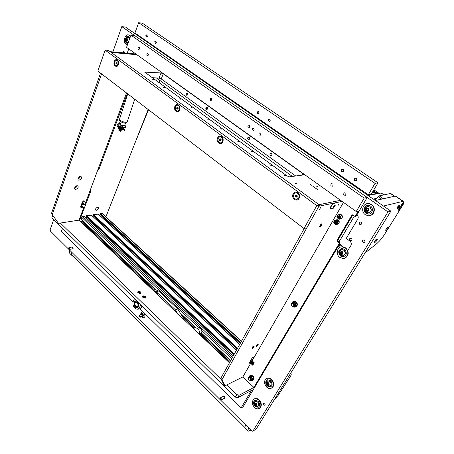 <?xml version="1.0" encoding="UTF-8"?>
<svg xmlns="http://www.w3.org/2000/svg" width="454" height="454" viewBox="0 0 454 454"><rect width="100%" height="100%" fill="white"/><g stroke="black" fill="none" stroke-linecap="round" stroke-linejoin="round"><path stroke-width="0.68" d="M362.621 240.501C362.235 241.63 362.615 242.351 363.756 242.657L364.789 242.096C365.181 240.972 364.806 240.251 363.671 239.939L362.621 240.501M263.343 403.271C263.116 404.503 263.575 405.15 264.716 405.212L265.062 404.917C265.295 403.685 264.835 403.039 263.695 402.97L263.343 403.271M224.219 398.408L224.685 398.079C224.895 396.938 224.486 396.314 223.459 396.217L223.209 396.376M72.561 248.826L73.111 248.44L72.203 246.982M124.441 52.948L124.016 51.325L123.13 51.904L123.096 52.829M359.369 222.573C358.995 223.629 359.33 224.327 360.38 224.656L361.48 224.094C361.855 223.045 361.526 222.347 360.482 222.012L359.369 222.573M349.728 238.679C349.364 239.769 349.722 240.455 350.806 240.756L351.793 240.211C352.162 239.133 351.805 238.441 350.726 238.14L349.728 238.679M257.81 400.876L258.746 401.852M270.158 380.333L271.186 381.371M371.69 198.029L137.517 35.372L138.549 35.497M112.893 51.909L121.814 26.61L387.983 211.916L390.866 211.172L371.758 197.916M347.753 250.506L350.851 245.637C351.657 243.917 351.328 242.396 349.858 241.074L346.26 238.395L357.769 219.078C358.552 217.46 358.302 215.991 357.02 214.663M352.832 214.895L337.14 241.42M344.524 250.739L345.976 251.153M338.372 246.113L339.984 247.334M341.573 248.537L343.258 249.808M53.663 219.747L50.122 229.775L50.394 231.046L68.656 249.184C69.411 249.359 69.564 248.951 69.133 247.963L68.412 248.276L68.679 249.189M68.877 249.399L220.094 399.577M220.394 399.872L251.692 430.954L252.696 431.243L256.198 429.03L252.833 431.164M387.983 211.916L252.98 430.994M81.885 205.741L82.424 204.289M156.397 77.929L292.359 176.436M254.064 362.593L252.872 364.647M79.529 220.582L90.8 191.14L89.847 191.253M390.866 211.172L256.198 429.03M131.671 31.445L125.599 27.104L121.814 26.61M90.511 189.795L90.8 191.14M98.041 169.302L98.995 169.217L127.296 93.552M98.995 169.217L97.882 169.722M131.705 31.343L137.517 35.372M347.548 250.069L348.036 250.222M339.745 243.798L343.008 246.772M354.404 215.985L339.825 240.631L339.399 242.362M138.152 291.252L137.653 292.183L140.592 293.488C141.302 292.245 140.49 291.496 138.152 291.252M142.908 295.838L142.42 296.78L145.354 298.108C146.08 296.842 145.263 296.087 142.908 295.838M60.371 223.045L221.421 379.658M226.824 384.907L236.778 394.588L239.076 395.264L254.881 386.921L243.032 406.909L241.057 407.998L251.471 390.406L237.624 397.755L235.331 397.085L236.778 394.588M101.56 73.888L52.267 214.589L58.447 223.345L79.058 220.139L229.446 362.797M62.51 228.379L61.33 231.642L133.05 302.018M139.855 308.692L241.057 407.998M52.636 215.525L51.796 217.92L235.331 397.085M51.796 217.92L52.607 215.468M239.076 395.264L237.624 397.755M78.19 178.087L78.78 178.553L80.006 177.497L79.552 176.6M80.551 176.243L79.518 176.617L77.98 178.655C77.816 179.682 78.196 180.187 79.127 180.176C81.862 178.649 82.339 177.338 80.551 176.243M74.814 187.457L75.404 187.899L76.624 186.844L76.198 185.97L74.604 188.024C74.439 189.04 74.819 189.534 75.75 189.511C78.474 187.979 78.939 186.685 77.152 185.635L76.187 185.975M79.79 176.646L79.796 177.31L78.258 178.32M76.414 186.015L76.42 186.656L74.876 187.667M126.535 92.968L85.063 204.062L84.291 204.737L83.082 204.902L84.279 201.667L84.115 200.833L82.441 201.911L80.716 206.559L80.874 207.382L83.394 207.143L83.718 207.671L79.058 220.139M111.202 52.437L136.904 54.73L111.202 52.437M81.448 205.339L82.18 203.364M128.743 48.896L127.182 53.197M81.97 203.171L82.395 203.562M80.71 206.576L81.97 206.405L81.079 205.577M58.447 223.345L52.267 214.589M100.521 73.1L51.387 213.738M135.859 53.981L110.146 51.66M83.082 204.902L82.202 204.084L83.388 200.884M83.394 207.143L81.238 205.146M258.071 344.03L256.141 346.323M256.465 346.498L256.13 346.561C255.954 345.874 256.527 345.051 257.844 344.098L258.178 344.036C258.354 344.722 257.787 345.539 256.465 346.498M254.024 345.846L251.93 348.184M252.407 348.331L252.061 348.394C251.879 347.702 252.452 346.879 253.786 345.914L254.127 345.852C254.314 346.544 253.741 347.367 252.407 348.331M320.575 207.654L319.52 209.379L320.575 207.654M339.104 203.755L338.077 205.412L339.104 203.755M252.146 360.816L254.223 362.74L252.764 365.249L250.699 363.325L248.951 364.074L249.047 363.359L251.834 358.507L253.275 357.06L253.587 356.997L253.491 357.729L251.55 361.095L252.146 360.816L343.474 202.405M321.835 223.788L319.656 226.597M320.036 226.79L319.86 226.801C319.554 225.871 320.178 224.872 321.738 223.805L321.914 223.794C322.215 224.719 321.591 225.717 320.036 226.79M355.141 216.518L358.393 211.025L359.307 210.809L367.218 197.462L364.187 198.097L130.951 35.168L126.552 47.33L356.248 211.536L359.307 210.809L356.055 216.291L355.141 216.518L352.627 214.838L351.782 215.264L352.701 215.043L337.912 240.115L338.207 241.466L340.228 242.986L254.881 386.921L253.899 387.438L339.297 243.265L340.228 242.986M220.786 378.347L222.046 379.572L225.059 385.781L223.828 384.578L220.786 378.347L304.276 228.476M319.077 204.686L340.557 200.322L319.077 204.686M253.031 364.795L249.825 362.003M253.899 387.438L242.85 376.939L250.699 363.325M339.297 243.265L337.277 241.744L336.981 240.387L351.782 215.264M222.046 379.572L318.929 206.212L342.106 201.428M242.85 376.939L225.059 385.781M251.55 361.095L250.761 360.368M359.835 188.909L359.914 189.471L360.363 189.278M354.006 184.869L353.717 185.397M359.228 188.489L358.932 189.017M360.391 190.027L360.828 189.596M343.712 177.73L343.428 178.257L343.627 177.877L348.837 181.282L348.541 181.804M348.547 181.81L348.751 181.43L353.921 185.016L353.706 185.391M338.338 174.728L338.633 174.205M343.479 171.317C343.854 170.329 343.587 169.626 342.685 169.211L341.306 169.824C340.931 170.812 341.204 171.516 342.112 171.93L343.479 171.317M156.335 42.591L155.864 40.911L154.814 41.547L155.285 43.226L156.335 42.591M356.56 180.312C356.952 179.307 356.674 178.592 355.726 178.172L354.341 178.791C353.955 179.801 354.239 180.516 355.187 180.93L356.56 180.312M147.351 36.411L146.892 34.748L145.859 35.384L146.324 37.046L147.351 36.411M259.092 113.267L258.485 111.366L257.225 111.99L257.838 113.892L259.092 113.267M270.312 120.991L269.687 119.062L268.41 119.68L269.046 121.61L270.312 120.991M378.012 182.831L142.431 23.228L138.657 22.7L134.923 32.983L368.29 194.766L371.276 194.159L378.012 182.831L375.049 183.359L138.657 22.7M375.049 183.359L368.29 194.766M141.092 316.234L142.113 316.739L142.806 316.177C143.084 314.73 142.63 313.862 141.444 313.578L140.609 314.673M140.337 317.074L139.747 316.807M141.154 313.714L141.756 314.117L141.154 313.714M140.7 314.718L141.194 315.201L141.319 314.928M139.259 316.495L139.372 315.07L139.826 315.258L139.713 316.682L139.259 316.495M144.957 316.432L144.656 313.402M142.55 316.534L143.47 315.91L143.033 313.839L141.466 313.572M143.231 312.006C141.801 311.592 140.978 312.284 140.768 314.089M141.552 316.625L141.903 317.034C143.254 318.112 144.276 317.896 144.974 316.393L144.588 313.339M142.414 316.642L143.47 315.91M142.743 313.555L141.796 313.47M137.097 302.375C134.617 301.972 134.163 303.261 135.74 306.24C138.226 306.654 138.674 305.366 137.097 302.375M137.261 306.825L135.848 306.399L135.133 305.485M134.707 304.032L135.774 301.74M200.379 335.222L201.57 332.918C202.189 331.341 201.871 329.854 200.611 328.452L199.516 327.419L197.496 326.681L196.86 326.92M199.516 327.419L197.149 328.304L198.25 329.343L200.611 328.452M201.57 332.918L199.113 334.019M199.21 333.826C199.828 332.243 199.51 330.745 198.25 329.343M197.149 328.304L195.129 327.561L193.506 328.702M177.701 313.708L175.409 309.798L155.631 291.156M194.221 327.998L183.178 317.868L177.809 309.009L175.409 309.798M177.809 309.009L158.758 291.031L155.12 289.55L153.747 289.941M136.427 307.08L138.646 306.138L138.896 304.458M140.74 304.748L139.548 307.375C138.498 309.259 137.057 309.605 135.213 308.425L134.747 308.022C132.971 305.951 132.489 303.698 133.306 301.263L134.48 298.636M138.419 302.812L137.744 301.899L135.059 301.825M137.778 301.859C140.451 304.668 137.885 309.747 135.235 306.938C132.472 304.413 134.628 298.987 137.414 301.501M136.943 307.352L137.301 307.67M136.745 309.1C138.669 309.452 140.212 308.862 141.381 307.324L142.045 306.024M134.594 302.523L134.776 302.194C137.261 301.087 138.419 302.392 138.249 306.104C137.602 307.245 136.728 307.426 135.61 306.643C134.435 305.44 134.1 304.066 134.594 302.523M137.324 302.296C138.748 304.486 138.618 306.024 136.915 306.904L135.513 306.314C134.089 304.118 134.231 302.585 135.939 301.717L137.324 302.296M161.482 51.393L161.811 52.045L162.322 51.977M156.931 48.237L156.761 48.726M160.523 50.729L160.353 51.217M162.657 52.817L163.054 52.482M149.826 43.312L149.661 43.8M156.749 48.72L156.88 48.374L153.367 45.769L153.185 46.246L153.31 45.905L149.775 43.448L149.644 43.788M146.131 41.354L146.313 40.877M274.517 129.759L274.721 130.372L275.198 130.23M269.256 126.11L269.018 126.626M273.734 129.22L273.495 129.731M275.374 131.036L275.799 130.65M260.397 119.97L260.17 120.486L260.329 120.117L264.807 123.028M264.574 123.539L264.739 123.17L264.563 123.533M255.789 117.444L256.028 116.945M269.006 126.615L269.182 126.257L273.666 129.362M264.813 123.028L269.182 126.257M312.863 186.282L314.724 187.423L312.863 186.282M315.626 188.268L317.494 189.42L315.626 188.268M310.11 184.301L311.966 185.436L310.11 184.301M187.4 93.098C188.109 94.313 187.888 95.034 186.736 95.272L186.537 95.17C185.828 93.961 186.049 93.235 187.207 93.002L187.4 93.098M271.458 153.384C272.275 154.655 272.025 155.427 270.709 155.688L270.385 155.529C269.568 154.252 269.818 153.486 271.14 153.231L271.458 153.384M317.749 186.878L316.171 185.907L317.749 186.878M133.17 68.52L133.975 68.622L132.608 68.111M204.885 121.048L205.662 121.122L204.232 120.571M288.46 182.264L289.198 182.321L287.7 181.702M249.161 137.324C249.989 138.646 249.734 139.44 248.395 139.701L248.094 139.56C247.271 138.232 247.526 137.437 248.871 137.182L249.161 137.324M207.183 107.218C207.955 108.512 207.716 109.283 206.462 109.533L206.224 109.414C205.458 108.12 205.696 107.354 206.956 107.104L207.183 107.218M284.261 175.386L285.458 175.709L285.152 175.272L283.96 174.955L284.261 175.386M270.164 165.114L271.361 165.432L269.88 164.7L270.164 165.114M251.312 151.369L252.503 151.681L251.045 150.983L251.312 151.369M238.049 141.699L239.241 142.017L238.986 141.648L237.794 141.336L238.049 141.699M220.292 128.76L221.484 129.072L220.292 128.76M207.796 119.646L208.982 119.958L207.796 119.646M191.049 107.439L192.235 107.746L191.049 107.439M179.245 98.836L180.431 99.148L179.245 98.836M163.417 87.299L164.603 87.611L163.417 87.299M152.26 79.166L153.441 79.473L152.26 79.166M295.202 183.365L296.4 183.683L294.89 182.911L295.202 183.365M151.977 77.685L159.019 78.071L161.244 78.928L295.69 175.987M303.493 174.949L303.777 174.796L303.039 173.774L163.258 73.815L161.028 72.952L144.678 72.101L286.934 175.885L289.476 176.822L303.493 174.949M252.424 128.686L253.599 128.09L254.234 129.963L253.065 130.559L252.424 128.686M210.134 98.796L211.241 98.195L211.802 99.976L210.701 100.578L210.134 98.796M367.218 197.462L134.753 35.616L130.951 35.168M364.187 198.097L356.248 211.536M293.171 193.915C290.77 198.029 296.939 202.637 299.095 198.296C301.535 194.136 295.282 189.551 293.171 193.915M217.585 137.982C215.588 142 220.939 145.995 222.721 141.784C224.741 137.732 219.322 133.76 217.585 137.982M114.249 61.528C112.757 65.359 117.081 68.594 118.398 64.599C119.913 60.734 115.543 57.527 114.249 61.528M174.892 106.395C173.11 110.345 178.025 114.011 179.608 109.885C181.413 105.901 176.441 102.258 174.892 106.395M304.015 228.538L306.847 227.84L319.576 205.055L108.449 50.417L105.118 50.11L97.848 71.057L304.015 228.538L316.773 205.628L105.118 50.11M319.576 205.055L316.773 205.628M336.993 217.091C338.485 219.623 339.717 219.549 340.687 216.864C339.183 214.328 337.952 214.401 336.993 217.091M341.05 216.819C341.028 218.391 340.301 219.197 338.871 219.231L336.879 217.074C336.902 215.491 337.64 214.685 339.093 214.663L341.05 216.819M338.684 216.059L338.298 215.849L337.663 217.052L338.451 218.164L339.376 218.107L339.83 217.188L339.223 215.792L338.287 216.898L338.894 217.897M340.074 218.964C341.465 218.879 342.163 218.073 342.174 216.547L340.222 214.396L339.002 214.651L340.222 214.396C341.953 214.992 342.509 216.183 341.879 217.982L340.074 218.964M339.399 217.795L338.985 217.892M339.41 215.905L338.9 216.008M339.666 214.407L340.455 214.345C342.185 214.935 342.742 216.127 342.112 217.926L340.772 218.879M338.315 217.778L338.031 216.961M333.889 222.46C335.375 224.985 336.596 224.917 337.555 222.25C336.062 219.719 334.842 219.793 333.889 222.46M337.918 222.205C337.907 223.748 337.197 224.543 335.801 224.599L333.781 222.437C333.798 220.888 334.513 220.088 335.926 220.048L337.918 222.205M335.574 221.444L335.177 221.229L334.553 222.42L335.341 223.533L336.261 223.482L336.703 222.573L336.096 221.177L335.183 222.261L335.79 223.266M336.981 224.316C338.349 224.231 339.036 223.43 339.047 221.921L337.061 219.77L335.869 220.042L337.061 219.77C338.809 220.343 339.376 221.535 338.752 223.345L336.981 224.316M336.283 223.158L335.864 223.266M336.278 221.285L335.778 221.393M336.527 219.787L337.294 219.713C339.047 220.286 339.609 221.478 338.985 223.289L337.685 224.225M334.723 205.56L335.012 206.127L333.168 208.278C332.669 207.591 333.185 206.684 334.723 205.56M333.332 208.221L330.966 208.709C329.411 208.664 332.515 203.625 334.252 203.386L334.893 203.818M334.575 203.386L334.025 203.222C332.345 203.443 329.275 208.312 330.665 208.528M334.706 206.02L334.144 206.139L333.185 207.819L333.752 207.699L334.706 206.02M333.298 207.37L333.752 207.699M333.94 206.383L334.513 206.797M344.228 192.814C343.207 194.426 343.604 195.248 345.432 195.282C346.459 193.665 346.056 192.842 344.228 192.814M259.393 132.909C258.547 134.48 258.905 135.23 260.448 135.156C261.288 133.584 260.937 132.835 259.393 132.909M147.153 53.663C146.529 55.155 146.818 55.808 148.032 55.621C148.657 54.128 148.367 53.476 147.153 53.663M331.363 183.728C330.37 185.34 330.762 186.151 332.544 186.163C333.542 184.551 333.145 183.745 331.363 183.728M248.344 125.111C247.526 126.677 247.873 127.415 249.382 127.33C250.205 125.764 249.859 125.026 248.344 125.111M138.3 47.415C137.693 48.901 137.982 49.548 139.168 49.35C139.781 47.863 139.492 47.216 138.3 47.415M355.482 178.138C354.058 179.143 354.114 180.062 355.658 180.896L355.902 180.885M269.58 119.033C268.257 119.918 268.257 120.787 269.574 121.632M155.875 40.911L155.853 40.917C154.848 41.609 154.786 42.392 155.654 43.261M342.458 169.172C341.039 170.159 341.09 171.073 342.611 171.907L342.793 171.901M258.388 111.338C257.095 112.2 257.083 113.057 258.349 113.914M146.909 34.759L146.886 34.759C145.91 35.446 145.842 36.224 146.682 37.086L146.324 37.046M248.667 378.199C248.599 379.828 249.172 380.367 250.381 379.811C250.449 378.176 249.876 377.637 248.667 378.199M250.704 379.913L250.211 380.316C248.871 380.191 248.349 379.402 248.633 377.955L249.138 377.546C250.466 377.677 250.988 378.466 250.704 379.913M291.797 304.163C291.701 305.945 292.331 306.478 293.693 305.763C293.789 303.981 293.159 303.448 291.797 304.163M294.039 305.871L293.244 306.416C291.871 306.189 291.372 305.366 291.74 303.942L292.541 303.391C293.908 303.624 294.408 304.452 294.039 305.871M252.923 380.27L253.695 379.584C254.217 376.996 253.281 375.583 250.886 375.35L250.523 375.515M252.657 380.401L253.451 379.714C253.968 377.121 253.031 375.708 250.642 375.475L250.494 375.526M295.985 306.688L297.081 305.792C297.75 303.249 296.854 301.762 294.396 301.343L293.823 301.513M295.94 306.711L296.837 305.888C297.506 303.346 296.615 301.859 294.152 301.439L293.613 301.592M251.374 380.634L251.993 380.066C252.441 377.841 251.635 376.633 249.587 376.428L249.303 376.553M250.546 380.14L251.039 379.737C251.329 378.296 250.807 377.507 249.473 377.376L249.218 377.507M252.736 379.113L252.095 380.06L252.101 377.995L252.736 379.113L253.684 378.625L252.583 376.111L250.375 375.509L249.422 375.986L251.635 376.593L252.032 377.83L250.483 376.366M250.71 380.827L252.021 380.185L251.618 381.014L250.631 380.827M248.355 378.051L248.429 377.626M251.618 381.014L252.566 380.526L253.684 378.625M250.336 376.332L248.781 376.945L249.422 375.986M252.583 376.111L251.635 376.593M294.481 306.864L295.378 306.109C295.951 303.925 295.185 302.653 293.074 302.29L292.592 302.432M293.653 306.268L294.368 305.741C294.737 304.322 294.237 303.493 292.87 303.261L292.455 303.408M296.195 305.031L295.486 306.092L295.52 303.845L296.195 305.031L297.132 304.657L295.923 302.029L293.454 301.581L292.518 301.944L294.992 302.398L295.441 303.675L293.715 302.233M294.924 307.205L293.653 307.035L295.406 306.234L294.924 307.205L295.855 306.825L297.132 304.657M293.142 306.927L292.234 306.399M291.349 304.435L291.451 303.675M293.556 302.205L291.848 302.949L292.518 301.944M295.923 302.029L294.992 302.398M142.669 296.598L142.658 297.183M144.406 296.893L143.362 296.791L144.304 297.552L144.707 297.432L144.406 296.893M144.52 297.126L144.378 297.438L143.595 297.092M143.725 296.178L142.698 296.513L144.349 298.045L145.371 297.716L143.725 296.178M144.894 298.187L145.325 297.796M143.731 296.768L143.549 297.103M137.908 292.007L137.897 292.58M139.639 292.297L138.601 292.194L139.537 292.949L139.94 292.83L139.639 292.297M139.753 292.529L139.616 292.836L138.833 292.501M138.969 291.593L137.937 291.922L139.571 293.437L140.604 293.108L138.969 291.593M140.133 293.573L140.558 293.188M138.969 292.172L138.788 292.501M320.541 207.688L319.758 208.976M320.564 207.654L320.473 208.028M296.99 199.215L298.999 197.66C299.697 195.316 298.999 193.716 296.91 192.871L295.894 192.871M293.846 194.443C293.159 196.809 293.874 198.404 295.991 199.232C297.228 199.397 298.164 198.886 298.8 197.694C299.498 195.351 298.8 193.75 296.712 192.905C295.446 192.712 294.493 193.228 293.846 194.443M295.832 197.098L296.876 197.104L297.364 196.071L296.803 195.033L295.764 195.021L295.282 196.054L295.832 197.098L296.95 196.951M296.524 195.027L296.11 195.912L296.666 196.951M296.11 195.912L295.282 196.054M206.945 107.099L206.235 107.723L206.916 109.539L206.462 109.533M248.809 137.165L248.077 137.778C247.788 138.782 248.06 139.418 248.906 139.696M337.958 205.208L339.024 203.925M338.258 205.049L337.958 205.231M339.07 203.767L338.99 204.067M116.53 65.847L118.619 63.725M114.817 61.971C114.431 63.793 114.834 65.053 116.031 65.756C117.03 66.017 117.779 65.495 118.273 64.184C118.664 62.374 118.267 61.108 117.07 60.399C116.065 60.127 115.316 60.654 114.817 61.971M118.664 62.743L117.302 60.416L116.797 60.325M116.247 64.025L116.95 63.906L117.245 62.958L116.837 62.13L116.133 62.249L115.838 63.191L116.247 64.025M117.024 62.516L117.013 63.713M116.792 63.265L115.838 63.191M116.922 62.306L116.133 62.249M177.571 111.054L179.648 109.414C180.136 107.456 179.659 106.088 178.235 105.311L177.593 105.22M175.494 106.872C175.017 108.841 175.494 110.203 176.935 110.969C178.036 111.23 178.87 110.714 179.426 109.414C179.915 107.456 179.444 106.088 178.013 105.311C176.895 105.039 176.056 105.555 175.494 106.872M177.105 109.119L177.917 109.039L178.269 108.058L177.815 107.161L177.003 107.24L176.646 108.217L177.105 109.119M177.9 107.326L177.571 108.222L177.945 108.96M177.571 108.222L176.646 108.217M177.86 107.246L177.003 107.24M220.61 142.879L222.715 141.256C223.272 139.179 222.732 137.732 221.104 136.921L220.343 136.841M218.215 138.476C217.665 140.57 218.209 142.011 219.855 142.817C221.019 143.061 221.904 142.545 222.5 141.268C223.056 139.191 222.522 137.744 220.888 136.926C219.708 136.671 218.817 137.187 218.215 138.476M219.952 140.871L220.843 140.819L221.246 139.821L220.752 138.867L219.861 138.918L219.464 139.917L219.952 140.871M219.861 138.918L220.757 138.879L220.355 139.872L220.843 140.819M220.355 139.872L219.464 139.917M374.629 200.072L379.238 195.867L390.423 193.5L391.269 193.824M394.571 196.259L390.423 193.5M379.238 195.867L383.392 198.721L394.498 196.27M134.991 142.999L148.498 109.743M160.012 80.545L159.099 82.866M373.205 199.079L376.309 198.409M368.222 195.464L381.264 192.995M96.407 210.276L95.834 210.191C95.232 209.022 95.817 208.028 97.582 207.206L98.149 207.285C98.751 208.454 98.172 209.447 96.407 210.276M159.677 80.301L158.764 82.622M148.18 109.499L105.918 216.83M157.345 78.616L156.437 80.931M153.435 77.765L153.14 78.531M240.217 343.462L99.874 214.333L100.351 213.635L102.315 213.528M99.812 215.451L100.465 214.878M237.09 349.081L93.042 215.372L93.518 214.663L98.291 214.135M92.962 216.524L93.638 215.928M233.867 354.869L86.067 216.427L86.549 215.712L91.419 215.179M85.971 217.614L86.674 216.995M81.033 219.276L81.544 217.199L82.543 216.32L84.404 216.246M82.356 220.627L81.249 221.773M80.21 221.234L80.636 221.229M122.591 129.736L124.01 128.249L123.443 127.489C121.99 128.266 121.7 129.015 122.591 129.736M123.834 127.228L124.021 128.204M122.864 129.679L122.546 129.81M118.307 126.989L116.979 125.917L117.626 124.197L119.516 123.284M117.626 124.197L118.886 125.213M118.216 127.319L116.979 125.917M122.296 129.844L121.587 129.191M122.12 127.773L123.352 127.069M121.07 128.641L121.502 127.506M120.98 130.786L124.22 131.064L124.719 129.753L122.432 129.804M123.443 127.143L125.582 127.5L126.087 126.184L124.975 125.559L120.821 125.65L120.287 126.104L120.236 126.984M119.777 129.214L120.452 127.092L120.242 126.655L120.946 125.752L125.1 125.662L125.639 126.167L122.16 125.769L122.501 126.399L122.398 125.832L126.087 126.184M122.501 126.399L120.537 131.274M122.398 127.052L120.86 131.093M120.821 129.294L118.937 129.679L119.47 129.22L120.86 129.186M122.79 129.719L124.527 129.685L123.726 129.265L124.09 129.22L124.719 129.753M119.062 129.782L118.982 130.638L120.316 130.627L120.469 131.291L120.673 131.036M123.653 129.157L124.09 129.22L123.692 129.078L124.419 127.358M118.886 130.548L118.937 129.679M120.441 127.092L121.666 127.063M122.205 126.995L122.308 126.343M121.984 125.627L124.112 125.582M124.475 127.37L124.294 127.954M121.53 127.426L121.042 128.72M123.8 125.338L123.431 125.077L121.161 125.645M120.083 126.808L119.595 129.328M121.002 127.08L120.242 129.203M375.288 200.526L395.298 196.094L396.132 196.406M384.765 221.047L385.52 219.827M383.46 206.031L403.027 201.338L395.298 196.094M365.061 252.918L376.394 243.934C379.368 241.414 382.086 238.237 384.549 234.395L403.078 204.618M403.878 202.439L403.027 201.338M142.607 38.908L143.64 39.027M274.341 399.673L278.109 395.4L290.202 376.695C291.252 375.015 291.496 374.045 290.94 373.784L290.429 373.648M71.931 252.435C71.443 254.058 71.67 255.205 72.617 255.874L244.842 427.452M73.049 256.3L72.47 256.039C71.454 255.313 71.233 254.075 71.811 252.316M71.874 255.443L70.364 253.945C69.349 253.219 69.127 251.976 69.695 250.216M250.858 430.125L248.236 431.209C247.612 430.931 247.816 429.904 248.849 428.128M247.924 430.897L245.211 428.19C244.575 427.906 244.774 426.874 245.796 425.097M291.008 372.717L290.991 373.801M118.982 129.577L118.29 127.046L120.117 121.428L120.458 121.394M124.651 125.571L125.503 122.983M121.524 122.154L120.117 121.428M118.29 127.046L119.243 127.818L121.082 122.194M119.243 127.818L119.141 129.379M403.844 203.097L403.623 202.393L401.557 204.47L401.2 206.105L401.869 205.776L403.305 204.277L401.557 204.47M403.782 202.382L403.51 202.308C401.756 203.602 400.939 204.839 401.047 206.02M127.194 38.556C127.96 40.122 127.67 40.939 126.308 41.002C125.542 39.436 125.837 38.618 127.194 38.556M126.728 37.642L128.493 37.489L129.441 39.339M128.397 42.228L127.075 42.426L126.257 41.7C125.253 39.89 125.576 38.431 127.228 37.324M127.506 42.517L128.34 42.381M129.555 39.027L128.658 37.506L127.943 37.251M127.109 39.084L126.757 39.43L126.984 40.537M127.319 39.231L126.728 38.817L126.161 39.362L126.184 40.327L126.774 40.741L127.341 40.196L127.319 39.231M126.757 39.43L126.161 39.362M126.779 40.389L126.184 40.327M129.958 37.915L128.584 36.411C125.82 35.077 123.965 41.484 126.621 43.153L127.937 43.493M125.872 41.002L127.114 43.204L127.761 43.51M130.621 36.076L128.488 34.935M130.463 36.502L128.902 35.072C125.06 33.216 122.501 42.086 126.172 44.401L127.438 44.884M128.357 36.331L126.11 38.329M361.066 224.509C359.738 224.554 359.245 223.901 359.579 222.545L360.357 222.006M360.885 224.594L359.954 224.372C359.125 223.447 359.193 222.664 360.158 222.023M68.435 248.173L68.946 247.612L69.326 247.793L69.144 249.49L68.616 249.127M340.477 256.056L342.889 256.89C346.788 255.517 347.333 252.992 344.524 249.303L342.225 248.486C338.258 249.791 337.674 252.316 340.477 256.056M341.34 248.582C338.491 250.58 338.338 253.026 340.88 255.92L343.286 256.754L344.138 256.641M344.722 258.184C349.018 255.574 349.347 252.135 345.71 247.873L342.56 246.738L340.841 247.016M345.307 247.998L342.157 246.863C337.129 246.505 335.33 254.302 339.706 257.344L343.071 258.508C347.985 258.701 349.659 250.971 345.307 247.998M366.123 213.284L367.939 214.016C372.064 214.81 374.119 208.363 370.458 206.048L368.773 205.35C364.596 204.431 362.44 210.928 366.123 213.284M367.468 205.35C364.046 207.399 363.728 210.009 366.509 213.187L368.33 213.913L369.596 213.879M370.055 215.514C374.805 214.748 375.94 207.251 371.684 204.555L369.397 203.602L367.11 203.693M371.298 204.646L369.006 203.687C363.2 202.388 360.192 211.394 365.294 214.663L367.848 215.684C373.54 216.757 376.366 207.841 371.298 204.646M255.017 406.392L258.195 407.317C260.193 405.853 260.182 403.81 258.167 401.183L255.034 400.258C253.009 401.699 253.003 403.742 255.017 406.392M254.961 400.286C253.44 401.932 253.604 403.89 255.443 406.154L258.684 407.051M259.427 408.35C262.009 406.239 261.93 403.436 259.194 399.94C257.753 398.64 256.317 398.209 254.876 398.657L254.257 398.975M258.774 400.173C257.333 398.873 255.891 398.442 254.456 398.896C251.635 400.882 251.624 403.714 254.416 407.386C255.891 408.731 257.361 409.162 258.831 408.668C261.589 406.636 261.566 403.805 258.774 400.173M267.287 386.076L270.459 386.99C272.638 385.491 272.667 383.386 270.556 380.662L267.44 379.748C265.227 381.218 265.176 383.329 267.287 386.076M267.304 379.799C265.647 381.502 265.783 383.516 267.707 385.849L271.004 386.712M271.742 388.039C274.5 385.849 274.454 382.966 271.606 379.396C270.192 378.148 268.757 377.728 267.31 378.131L266.606 378.46M271.186 379.618C269.772 378.369 268.337 377.949 266.89 378.352C263.814 380.384 263.74 383.301 266.663 387.109C268.115 388.397 269.585 388.823 271.072 388.374C274.074 386.297 274.114 383.38 271.186 379.618M342.407 251.698C343.491 253.752 342.986 254.598 340.886 254.229C339.802 252.18 340.313 251.334 342.407 251.698M343.843 250.262C345.897 252.957 345.494 254.808 342.634 255.806L340.886 255.193C338.837 252.469 339.257 250.619 342.151 249.66L343.843 250.262M343.479 255.653C345.721 254.263 345.891 252.452 343.979 250.216L342.288 249.615L341.425 249.757M341.737 251.896L341.249 252.14L341.221 253.253L342.038 253.871M342.554 252.52L341.675 251.851L340.767 252.293L340.738 253.411L341.618 254.081L342.526 253.633L342.554 252.52M341.249 252.14L340.767 252.293M341.221 253.253L340.738 253.411M368.273 208.511C369.414 210.611 368.869 211.519 366.645 211.229C365.504 209.135 366.043 208.233 368.273 208.511M369.743 207.058C371.974 210.14 371.355 212.08 367.888 212.875L366.571 212.347C364.346 209.22 364.988 207.291 368.495 206.542L369.743 207.058M369.023 212.807C371.673 211.377 371.957 209.453 369.874 207.024L367.468 206.559M367.604 208.783L366.997 209.101L366.963 210.264L367.785 210.849M368.427 209.368L367.49 208.709L366.526 209.215L366.491 210.378L367.422 211.036L368.387 210.531L368.427 209.368M366.997 209.101L366.526 209.215M366.963 210.264L366.491 210.378M256.283 403.317C257.185 405.223 256.794 405.87 255.103 405.274C254.2 403.373 254.598 402.726 256.283 403.317M255.086 405.626L254.24 402.596L255.307 401.291L257.6 401.966C259.075 403.89 259.081 405.382 257.617 406.449L255.227 405.762M257.895 406.307C259.223 405.178 259.172 403.702 257.741 401.886L255.165 401.353M255.483 403.424L255.483 404.264L256.414 404.883M256.414 404.043L255.698 403.351L254.978 403.606L254.972 404.554L255.687 405.246L256.408 404.991L256.414 404.043M255.483 404.264L254.972 404.554M256.198 404.957L255.687 405.246M268.643 382.836C269.568 384.765 269.16 385.44 267.417 384.867C266.487 382.943 266.895 382.268 268.643 382.836M267.395 385.276L266.481 382.285L267.69 380.804L269.971 381.474C271.52 383.46 271.492 385.003 269.897 386.093L267.548 385.418M270.221 385.945C271.634 384.771 271.6 383.255 270.113 381.394L267.502 380.878M267.792 382.972L267.786 383.863L268.768 384.464M268.774 383.573L268.036 382.881L267.287 383.165L267.281 384.135L268.019 384.822L268.768 384.544L268.774 383.573M267.786 383.863L267.281 384.135M268.524 384.549L268.019 384.822M123.346 52.851L123.374 51.938L124.05 51.336M123.323 52.851L123.987 51.313M351.424 240.592C350.113 240.643 349.62 239.996 349.938 238.645L350.641 238.14M351.26 240.677L350.306 240.45C349.512 239.559 349.557 238.793 350.454 238.157M270.919 381.037L270.595 380.702M270.981 381.11L270.527 380.634M377.234 239.621L376.973 238.952L374.913 241.034L374.601 242.515L375.259 242.209L376.735 240.705L374.913 241.034M377.183 238.935L376.86 238.866C375.14 240.149 374.34 241.335 374.454 242.43M388.533 227.63L388.289 226.972L386.246 229.032L385.917 230.547L386.558 230.246L388.017 228.754L386.246 229.032M388.476 226.955L388.176 226.887C386.468 228.163 385.662 229.355 385.769 230.467M399.838 205.866L399.616 205.146L397.534 207.24L397.182 208.874L397.869 208.539L399.31 207.035L397.534 207.24M399.781 205.14L399.497 205.066C397.738 206.36 396.915 207.603 397.029 208.789M401.245 207.257L401.03 206.553L398.964 208.63L398.612 210.242L399.276 209.918L400.717 208.426L398.964 208.63M401.188 206.547L400.91 206.474C399.168 207.762 398.351 208.993 398.459 210.162M220.911 398.396C219.867 398.016 219.628 398.436 220.19 399.656C221.234 400.036 221.473 399.616 220.911 398.396M220.235 399.741L220.252 397.897L221.121 398.181L221.109 400.019L220.235 399.741M353.229 215.145L352.537 215.309M345.369 250.137L344.291 250.489M340.795 245.103L338.565 245.79M339.825 240.631L337.946 241.182M80.647 206.859L81.266 207.438M83.417 200.872L84.279 201.667M253.491 357.729L252.969 357.241M249.274 364.006L248.9 363.66M336.981 240.387L337.912 240.115M337.277 241.744L338.207 241.466M359.142 188.637L353.921 185.016M338.548 174.353L343.627 177.877M181.56 317.374L182.525 317.04M192.4 327.652L193.194 327.357M183.178 317.868L182.377 318.146M158.758 291.031L156.329 291.735M158.537 295.531L156.272 291.763L152.623 289.919L156.301 291.763L158.582 295.571M138.249 306.104L138.754 306.138M141.739 306.705L139.548 307.375M160.472 50.865L156.88 48.374M146.262 41.013L149.775 43.448M255.96 117.087L260.329 120.117M302.33 175.102L303.039 173.774M144.951 72.566L145.184 71.953M159.019 78.071L161.028 72.952M161.244 78.928L163.258 73.815M338.69 216.087L338.06 216.235M337.901 217.307L338.525 217.16M339.637 217.914L339.212 218.016M338.849 217.653L338.219 217.801M338.474 216.615L337.844 216.762M339.325 215.826L338.996 215.905M335.58 221.456L334.95 221.614M335.421 222.522L334.791 222.681M336.516 223.283L336.091 223.391M335.739 223.016L335.109 223.175M335.364 221.978L334.734 222.137M336.198 221.212L335.881 221.291M248.678 377.126L249.456 376.497C251.505 376.701 252.305 377.91 251.862 380.134L251.102 380.753C248.554 380.129 247.725 378.942 248.61 377.189L249.587 376.428M249.683 380.321L251.266 379.953C251.368 377.541 250.529 376.746 248.747 377.569L248.565 378.097M291.712 303.187L292.949 302.341C295.055 302.704 295.821 303.976 295.248 306.161L294.033 306.995C291.848 306.694 291.054 305.44 291.644 303.238L293.074 302.29M292.404 306.229C293.295 306.836 294.033 306.739 294.618 305.956C294.76 303.323 293.823 302.534 291.814 303.595L291.599 304.294M144.151 297.342L144.355 296.893M143.844 297.194L144.049 296.746M139.389 292.745L139.588 292.297M139.089 292.597L139.287 292.149M381.632 199.119L378.069 196.661M383.874 194.885L380.912 192.859M101.934 213.397L241.409 341.329M100.351 213.635L240.688 342.622M99.959 213.976L240.387 343.156M240.234 343.428L99.857 214.243M239.667 344.455L98.109 213.97M93.518 214.663L237.561 348.229M250.727 360.436L253.707 363.2M93.127 215.009L237.26 348.774M250.415 360.981L253.394 363.745M253.236 364.023L250.25 361.259M237.107 349.052L93.025 215.275M250.233 361.288L253.213 364.057M236.511 350.119L91.231 215.009M86.549 215.712L234.343 354.006M86.147 216.064L234.037 354.557M233.884 354.835L86.05 216.337M233.265 355.947L84.217 216.064M82.543 216.32L232.482 357.343M81.544 217.199L197.672 326.659M201.786 330.54L231.705 358.745M80.863 219.015L155.461 289.538M179.994 312.727L195.526 327.413M201.497 333.06L230.655 360.624M230.116 361.594L200.997 334.025M194.448 327.828L181.861 315.905M154.275 289.788L81.862 221.229M80.562 221.16L153.151 289.981M200.537 334.91L229.622 362.485M229.503 362.695L200.43 335.12M152.782 289.93L80.313 221.2M369.471 194.528L370.226 195.05M369.687 194.482L370.441 195.004M369.851 194.448L370.606 194.97M370.436 194.329L371.19 194.851M371.298 194.125L372.081 194.67M372.694 191.775L375.793 193.909M372.762 191.662L375.974 193.875L372.757 191.667M372.825 191.56L376.139 193.841M373.04 191.191L376.718 193.722M373.37 190.64L377.597 193.54M373.846 189.834L378.869 193.279M124.345 129.884L123.863 131.149M125.73 126.269L125.242 127.54M125.1 125.662L124.941 126.076M123.647 129.203L123.539 129.748M122.154 125.798L120.299 130.701M290.94 373.784L290.56 373.438M134.707 99.21L127.296 121.593C125.883 122.728 123.619 122.364 120.514 120.509L119.618 118.92L127.733 93.882M363.756 242.657L364.505 242.419M137.868 292.518L137.653 292.183M142.635 297.115L142.42 296.78M144.957 298.164L145.354 298.108M140.195 293.551L140.592 293.488M269.387 121.604L269.046 121.61M258.19 113.892L257.838 113.892M355.499 180.879L355.187 180.93M155.643 43.266L155.285 43.226M342.429 171.884L342.112 171.93M143.027 316.444L142.397 316.648M142.079 313.379L141.444 313.578M140.337 317.21L140.729 316.353M141.308 315.099L141.756 314.117M139.372 315.07L140.661 314.656M141.654 314.344L142.46 314.083M139.86 316.631L142.942 315.638M140.604 314.775L141.052 313.799M195.129 327.561L197.496 326.681M155.12 289.55L153.412 290.038M134.776 302.194L135.292 301.587M137.165 307.233L136.552 307.103M186.736 95.272L187.139 95.283M270.709 155.688L271.31 155.637M248.395 139.701L248.82 139.684M210.701 100.578L211.172 100.589M253.065 130.559L253.644 130.542M339.093 214.663L340.455 214.345M335.926 220.048L337.294 219.713M335.012 206.127C335.319 205.81 335.217 204.919 334.706 203.443M250.46 380.185L250.795 380.015M249.138 377.546L249.473 377.376M293.721 306.229L294.05 306.092M292.541 303.391L292.87 303.261M143.555 297.188L143.753 296.74M138.793 292.592L138.992 292.143M390.758 193.478L394.781 196.207M381.054 192.848L383.993 194.862M102.212 213.437L241.5 341.164M99.874 214.333L240.206 343.491M98.223 213.987L239.706 344.387M93.042 215.372L237.073 349.109M250.216 361.316L253.196 364.08M91.35 215.026L236.551 350.045M86.067 216.427L233.85 354.897M84.336 216.081L233.305 355.874M80.908 219.259L155.234 289.538M180.289 313.237L195.351 327.476M201.417 333.213L230.57 360.782M80.608 221.166L153.202 289.993M200.554 334.882L229.639 362.457M369.499 194.522L370.254 195.044M369.675 194.488L370.43 195.01M372.706 191.758L375.821 193.903M373.875 189.795L378.931 193.268M120.299 130.667L122.16 125.769M123.431 125.077L123.794 125.372M403.351 201.304L395.633 196.066M119.606 118.942C119.323 119.964 119.646 120.821 120.577 121.502M127.296 121.593C126.507 123.857 123.34 123.199 120.821 121.7M403.929 202.756L403.305 204.277M127.534 43.436L127.041 43.38M129.396 35.128L128.902 35.072M68.946 247.612L72.515 246.925M69.303 249.462L72.873 248.764M343.286 256.754L342.889 256.89M342.56 246.738L342.157 246.863M368.33 213.913L367.939 214.016M369.397 203.602L369.006 203.687M258.621 407.079L258.195 407.317M254.876 398.657L254.456 398.896M270.879 386.757L270.459 386.99M267.31 378.131L266.89 378.352M377.319 239.315L376.735 240.705M388.613 227.323L388.017 228.754M399.929 205.526L399.31 207.035M401.336 206.922L400.717 208.426M220.252 397.897L223.572 396.189M221.268 399.94L224.582 398.215"/></g></svg>
